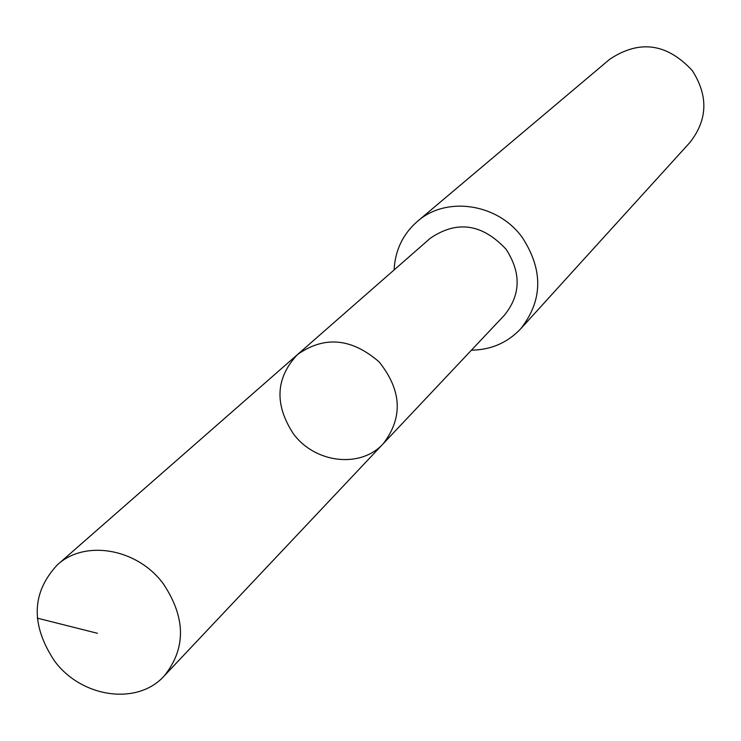 <?xml version="1.0" encoding="UTF-8"?>
<svg xmlns="http://www.w3.org/2000/svg" width="741" height="741" viewBox="0 0 741 741"><rect width="100%" height="100%" fill="white"/><g stroke="black" fill="none" stroke-linecap="round" stroke-linejoin="round"><path stroke-width="1.11" d="M297.549 354.504L430.234 238.306C456.947 220.077 482.224 223.717 506.066 249.235C521.358 272.901 520.793 294.899 504.38 315.24L383.375 443.553C403.206 417.424 401.77 390.192 379.049 361.84C351.549 338.091 324.382 335.645 297.549 354.504C275.698 377.78 274.226 404.086 293.149 433.439C314.684 463.347 360.867 468.784 383.375 443.553C403.206 417.424 401.77 390.192 379.049 361.84C351.549 338.091 324.382 335.645 297.549 354.504L57.326 564.883C84.807 539.3 137.465 548.423 163.391 583.889C185.871 617.772 186.167 648.431 164.28 675.857C137.576 705.84 81.408 697.772 54.408 660.815C30.566 624.607 31.539 592.633 57.326 564.883M394.092 269.956C395.157 250.263 402.909 234.091 417.35 221.439C446.184 195.744 497.85 203.358 522.312 237.5C543.385 270.03 542.875 300.448 520.766 328.735C507.585 342.703 491.135 349.854 471.424 350.187M417.35 221.439L609.667 59.308C639.4 39.495 666.937 43.256 692.279 70.58C708.47 95.876 707.664 119.857 689.871 142.522L520.766 328.735M37.319 618.151L97.414 633.277M383.375 443.553L164.28 675.857"/></g></svg>
